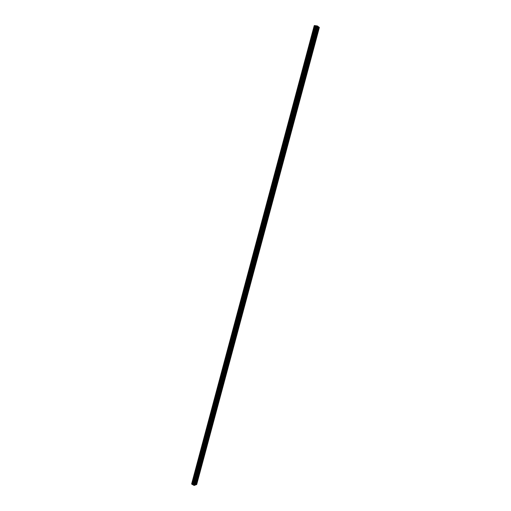 <?xml version="1.0" encoding="UTF-8"?>
<svg xmlns="http://www.w3.org/2000/svg" width="511" height="511" viewBox="0 0 511 511"><rect width="100%" height="100%" fill="white"/><g stroke="black" fill="none" stroke-linecap="round" stroke-linejoin="round"><path stroke-width="0.77" d="M196.128 481.4L196.671 481.164L196.767 481.637L313.831 45.268L317.753 30.634L317.101 31.082L316.973 30.737M313.32 44.355L313.831 45.268L313.166 45.722L313.045 45.39M309.404 58.95L309.922 59.838L309.244 60.292L309.129 59.979M305.508 73.482L306.032 74.344L305.233 74.504M301.631 87.943L302.154 88.786L301.356 88.965M297.772 102.347L298.296 103.165L297.498 103.363M293.927 116.687L294.291 116.655L294.457 117.479L293.653 117.696M290.095 130.963L290.472 130.925L290.631 131.736L289.826 131.966M286.288 145.175L286.671 145.13L286.824 145.922L286.013 146.178M282.487 159.33L282.883 159.279L283.037 160.052L282.225 160.326M278.712 173.421L279.115 173.363L279.262 174.123L278.444 174.411M274.95 187.448L275.359 187.39L275.506 188.131L274.682 188.438M271.207 201.417L271.622 201.353L271.763 202.075L270.939 202.401M267.477 215.323L267.898 215.252L268.039 215.961L267.215 216.306M263.759 229.171L264.193 229.094L264.328 229.79L263.497 230.148M260.061 242.961L260.501 242.878L260.636 243.555L259.805 243.932M256.381 256.694L256.829 256.599L256.956 257.263L256.12 257.659M252.715 270.364L253.169 270.268L253.296 270.913L252.46 271.328M249.068 283.975L249.528 283.873L249.649 284.506L248.806 284.934M245.433 297.53L245.9 297.415L246.021 298.041L245.178 298.488M241.812 311.027L242.284 310.905L242.406 311.518L241.556 311.978M238.209 324.466L238.688 324.338L238.803 324.932L237.954 325.411M234.619 337.848L235.105 337.714L235.22 338.295L234.364 338.793M231.049 351.172L231.54 351.031L231.649 351.6L230.793 352.117M227.491 364.445L227.983 364.292L228.098 364.854L227.235 365.378M223.946 377.661L224.45 377.495L224.559 378.044L223.697 378.594M220.413 390.819L220.924 390.647L221.033 391.183L220.164 391.745M216.9 403.92L217.418 403.741L217.52 404.271L216.658 404.846M213.406 416.97L213.924 416.778L214.026 417.302L213.157 417.889M209.919 429.962L210.443 429.764L210.545 430.275L209.676 430.882M206.45 442.903L206.981 442.698L207.076 443.197L206.201 443.816M202.995 455.793L203.531 455.569L203.627 456.061L202.752 456.7M199.552 468.625L200.095 468.395L200.191 468.874L199.309 469.526M317.248 29.695L317.753 30.634L318.736 26.962L319.362 27.441L196.697 484.505L195.911 484.818L196.767 481.637L195.885 482.301M194.333 485.45L317.484 26.004L318.11 26.483L195.125 485.137L194.02 485.405L193.414 485.073L316.437 25.806L314.437 25.556L191.74 484.134L314.476 25.55M191.766 484.166L193.414 485.073M191.766 484.038L314.278 25.62L191.663 483.93M191.638 483.911L314.233 25.627M195.911 484.818L195.151 485.041M318.736 26.962L318.098 26.54M317.484 26.004L316.437 25.806M196.703 481.26L199.942 469.207M200.127 468.498L203.378 456.393M203.57 455.684L206.827 443.529M207.019 442.813L210.296 430.607M210.487 429.892L213.777 417.634M213.968 416.912L217.271 404.603M217.462 403.882L220.778 391.522M220.976 390.794L224.303 378.383M224.495 377.655L227.842 365.186M228.04 364.458L231.394 351.938M231.592 351.204L234.964 338.633M235.162 337.899L238.548 325.271M238.746 324.53L242.15 311.851M242.348 311.11L245.765 298.379M245.963 297.632L249.394 284.844M249.592 284.097L253.041 271.252M253.239 270.498L256.701 257.601M256.905 256.848L260.374 243.894M260.578 243.14L264.072 230.129M264.276 229.369L267.777 216.306M267.981 215.54L271.501 202.42M271.711 201.647L275.244 188.47M275.448 187.697L279 174.468M279.21 173.689L282.775 160.397M282.985 159.617L286.562 146.267M286.773 145.488L290.369 132.081M290.58 131.295L294.195 117.83M294.406 117.038L298.034 103.509M298.245 102.717L301.892 89.138M302.103 88.339L305.763 74.695M305.98 73.891L309.653 60.189M309.87 59.385L313.562 45.62M313.78 44.815L317.484 30.986M317.708 30.175L318.583 26.911M194.02 485.405L317.165 25.895M192.526 484.409L315.306 25.754M195.758 484.798L196.518 481.969M193.279 484.945L316.258 25.812M193.196 484.677L316.066 25.901M193.113 484.594L315.945 25.908M192.941 484.498L315.747 25.882M192.775 484.447L315.562 25.837M192.545 484.409L315.325 25.761M192.149 484.351L314.923 25.627M192.066 484.332L314.833 25.595M191.74 484.134L314.437 25.556"/></g></svg>
